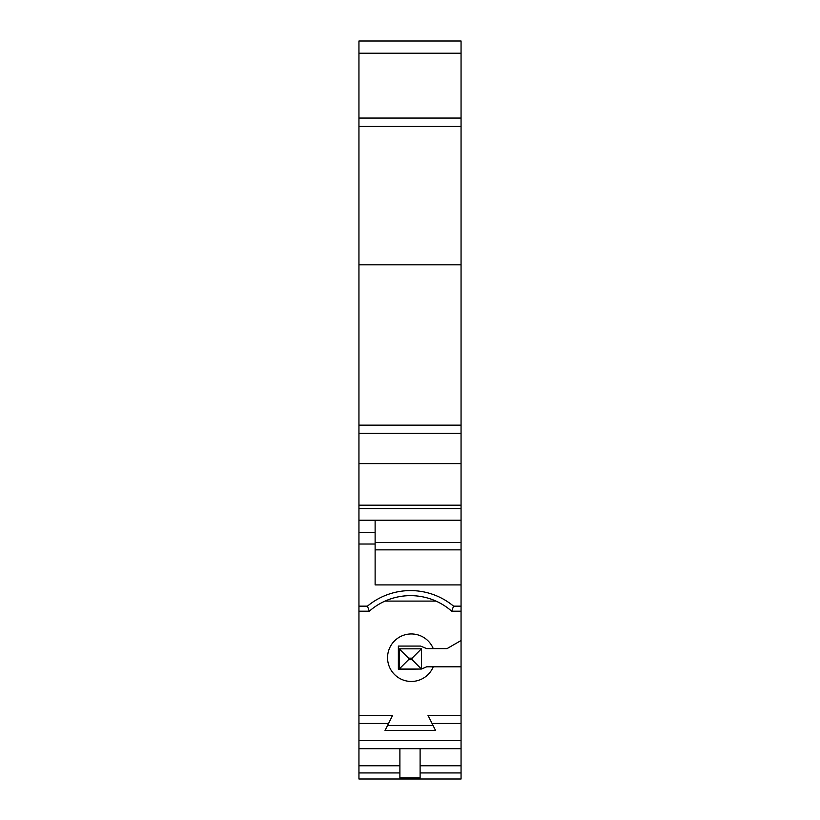<?xml version="1.0" encoding="UTF-8"?>
<svg xmlns="http://www.w3.org/2000/svg" width="820" height="820" viewBox="0 0 820 820"><rect width="100%" height="100%" fill="white"/><g stroke="black" fill="none" stroke-linecap="round" stroke-linejoin="round"><path stroke-width="1.23" d="M433.257 648.61A23.759 23.759 0 0 0 396.849 638.862A23.759 23.759 0 0 0 396.849 676.551A23.759 23.759 0 0 0 433.257 666.803L461.055 666.803L461.055 640.522L447.043 648.61L426.677 648.61L420.619 646.078L398.376 646.078L398.376 669.335L421.316 669.038M412.081 659.7L412.081 658.163L408.524 658.163L408.524 659.7L412.081 659.7L421.429 669.038L399.186 669.038L399.186 648.825L421.429 648.825L421.429 669.038L426.677 666.803L433.257 666.803M461.055 606.154L461.055 611.207L451.697 611.207L453.562 606.154L461.055 606.154L461.055 549.861L375.119 549.861M358.945 433.288L358.945 425.16L461.055 425.16L461.055 433.288L358.945 433.288L358.945 463.618L461.055 463.618L461.055 520.218L358.945 520.218L358.945 508.543L461.055 508.543M461.055 433.288L461.055 463.618M358.945 463.618L358.945 505.181L461.055 505.181M358.945 505.181L358.945 508.543M451.697 611.207A62.279 62.279 0 0 0 369.318 611.207L358.945 611.207L358.945 606.154L367.442 606.154A67.332 67.332 0 0 1 453.562 606.154M369.318 611.207L367.442 606.154M358.945 748.691L358.945 740.573L461.055 740.573L461.055 748.691L358.945 748.691L358.945 772.932L399.893 772.932M461.055 41L358.945 41L461.055 41L461.055 425.16M358.945 41L358.945 118.07L461.055 118.07M358.945 118.07L358.945 264.829L461.055 264.829M461.055 584.916L375.119 584.916L375.119 544.019L358.945 544.019L358.945 532.354L375.119 532.354L375.119 520.218M375.119 544.019L375.119 532.354M358.945 532.354L358.945 520.218M358.945 544.019L358.945 606.154M358.945 723.455L358.945 715.337L392.616 715.337L388.547 723.455L358.945 723.455L358.945 740.573M427.999 715.337L461.055 715.337L461.055 723.455L432.058 723.455L427.999 715.337M388.547 723.455L385.031 730.497L435.574 730.497L432.058 723.455M461.055 723.455L461.055 740.573M358.945 264.829L358.945 425.16M399.893 748.691L399.893 777.954L420.106 777.954L420.106 748.691M420.106 765.777L461.055 765.777L461.055 779L358.945 779L358.945 772.932M461.055 666.803L461.055 715.337M461.055 611.207L461.055 640.522M358.945 611.207L358.945 715.337M358.945 765.777L399.893 765.777M461.055 549.861L461.055 520.218M461.055 542.461L375.119 542.461M461.055 765.777L461.055 748.691M436.004 601.091L385.01 601.091M433.052 725.444L387.553 725.444M412.081 658.163L421.429 648.825M399.186 648.825L408.524 658.163M408.524 659.7L399.186 669.038M358.945 53.228L461.055 53.228M358.945 126.434L461.055 126.434M420.106 772.932L461.055 772.932"/></g></svg>
